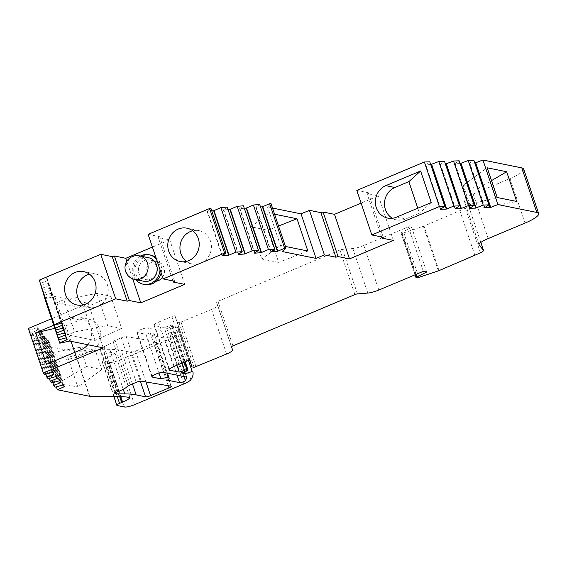 <?xml version="1.0" encoding="UTF-8"?>
<svg xmlns="http://www.w3.org/2000/svg" width="567" height="567" viewBox="0 0 567 567"><rect width="100%" height="100%" fill="white"/><g stroke="black" fill="none" stroke-linecap="round" stroke-linejoin="round"><path stroke-width="0.43" stroke-dasharray="2.83 2.13" d="M83.306 304.833A17.01 15.685 -78.5 0 0 89.111 307.427A17.01 15.685 -78.5 0 0 97.8 306.534A17.01 15.685 -78.5 0 0 108.198 289.142A17.01 15.685 -78.5 0 0 95.88 274.081A17.01 15.685 -78.5 0 0 89.522 274.208M186.479 261.401A17.01 15.685 -78.5 0 0 192.291 263.995A17.01 15.685 -78.5 0 0 200.98 263.102A17.01 15.685 -78.5 0 0 211.378 245.709A17.01 15.685 -78.5 0 0 199.06 230.649A17.01 15.685 -78.5 0 0 192.702 230.776M392.421 218.274A17.01 15.685 -78.5 0 0 396.829 219.946A17.01 15.685 -78.5 0 0 405.525 219.053L419.467 213.192L417.794 208.209M102.131 347.443A4.004 0.822 161.4 0 0 99.863 349.031A4.004 0.822 161.4 0 0 100.168 349.215A4.004 0.822 161.4 0 0 100.529 349.251L109.8 349.343A127.291 26.252 -18.6 0 1 121.175 350.356L130.573 352.27A4.004 0.822 161.4 0 0 135.584 351.108L153.99 343.375A4.004 0.822 161.4 0 0 156.258 341.788A4.004 0.822 161.4 0 0 155.911 341.589L126.25 336.621A4.004 0.822 161.4 0 0 121.288 337.783L115.151 340.363A4.004 0.822 161.4 0 0 113.095 341.525A17.612 3.629 -18.6 0 1 104.03 346.65L102.131 347.443L117.128 391.995M63.78 299.73L74.631 331.964L107.709 325.642L121.643 328.47L95.036 340.448L67.664 334.891L56.813 302.658L84.185 308.214L110.792 296.236L96.865 293.408L63.78 299.73L56.813 302.658L54.744 296.498L88.246 303.302L51.569 318.718M95.036 340.448L84.185 308.214M103.237 347.847L88.246 303.302M69.734 341.05L67.664 334.891L74.631 331.964M28.35 328.477L29.647 330.022L37.578 327.783L38.995 329.47L31.802 332.602L33.155 334.225L41.093 331.978L42.504 333.672L35.31 336.798L36.671 338.421L44.602 336.181L46.019 337.868L38.825 341.001L40.186 342.624L48.117 340.377L49.535 342.071L42.341 345.197L74.461 351.717A4.004 0.822 161.4 0 0 74.816 351.753L104.165 352.036A120.091 24.764 -18.6 0 1 114.895 352.993A12.056 2.488 -18.6 0 1 107.461 357.642A4.805 0.992 161.4 0 0 106.66 357.961L104.569 358.84A4.805 0.992 161.4 0 0 101.84 360.74A4.805 0.992 161.4 0 0 102.209 360.966L109.509 362.448A8.009 1.651 161.4 0 0 119.524 360.137L168.803 339.42A12.807 2.644 161.4 0 0 175.89 335.118A132.593 27.344 161.4 0 0 177.818 327.116A132.593 27.344 161.4 0 0 177.719 326.84L170.1 329.207L166.755 328.527L171.638 326.479A2.403 0.496 161.4 0 0 172.999 325.522A2.403 0.496 161.4 0 0 172.815 325.408L171.957 325.238A2.403 0.496 161.4 0 0 169.526 325.713L164.246 327.584L154.678 325.642A8.009 1.651 -18.6 0 1 154.061 325.267A8.009 1.651 -18.6 0 1 158.611 322.091L171.858 316.528A2.403 0.496 -18.6 0 1 175.047 315.947L176.961 322.339L179.087 322.772L211.59 309.49A10.433 2.155 161.4 0 0 217.522 305.372L216.587 302.261A2.403 0.496 -18.6 0 1 217.955 301.311L339.902 250.054A2.403 0.496 -18.6 0 1 342.468 249.345L352.844 248.516A10.277 2.119 161.4 0 0 363.823 245.504L408.36 226.779L411.706 227.459L401.571 232.555L401.004 233.03L402.336 233.349L423.372 226.318A2.403 0.496 161.4 0 0 424.031 226.07L465.45 208.273A8.009 1.651 161.4 0 0 468.505 205.778A8.009 1.651 161.4 0 0 468.441 205.658L464.217 200.605A16.011 3.303 -18.6 0 1 464.082 200.371A16.011 3.303 -18.6 0 1 473.176 194.034L510.017 178.541A24.02 4.954 161.4 0 0 523.66 169.03M175.047 315.947L190.037 360.492L175.047 315.947M44.821 298.653L54.744 296.498M43.801 295.244L51.59 293.203L52.178 295.18L44.8 298.207M42.334 290.339L50.123 288.298L50.711 290.276L43.333 293.302M40.867 285.435L48.649 283.394L49.244 285.371L41.859 288.397M39.399 280.53L47.181 278.489L47.777 280.467L40.392 283.493M148.122 234.362L159.618 236.694L158.313 237.516L169.717 239.834L152.41 247.106M211.782 210.881L207.111 211.257L210.945 208.415M228.026 209.577L223.363 209.953L227.197 207.104M244.278 208.266L239.614 208.642L243.449 205.8M260.529 206.962L255.859 207.338L259.693 204.489M272.5 208.054L267.553 207.047L270.998 203.581M356.82 190.406L368.316 192.737L367.012 193.56L378.409 195.87L361.108 203.142M430.736 164.593L425.363 164.77L429.8 161.822M445.435 164.09L440.063 164.274L444.5 161.319M460.128 163.587L454.762 163.771L459.199 160.815M474.827 163.083L469.462 163.268L473.899 160.312M145.953 334.296A10.008 2.062 -18.6 0 1 154.153 333.672A10.008 2.062 -18.6 0 1 152.445 335.614L164.579 338.081A3.204 0.659 161.4 0 0 167.733 337.478A3.204 0.659 161.4 0 0 170.362 336.061A126.186 26.018 161.4 0 0 171.78 332.829A4.004 0.822 161.4 0 0 171.78 332.716A4.004 0.822 161.4 0 0 171.475 332.524L148.49 327.861A6.4 1.318 161.4 0 0 141.466 329.321A6.4 1.318 161.4 0 0 136.845 332.248A6.4 1.318 161.4 0 0 137.342 332.553L145.953 334.296L158.994 373.036M484.452 207.813L469.462 163.268M484.813 207.635L469.816 163.083M469.752 208.316L454.762 163.771M470.114 208.139L455.117 163.587M455.053 208.819L440.063 164.274M455.414 208.642L440.424 164.09M440.353 209.322L425.363 164.77M440.715 209.145L425.725 164.593M383.306 237.282L368.316 192.737M381.612 236.942L367.012 193.56M393.399 240.422L378.409 195.87M282.543 251.599L280.474 245.44L285.421 246.447M274.57 214.206L269.623 213.206L267.553 207.047M250.862 226.779L269.623 213.206L280.474 245.44L261.713 259.013L278.68 262.457L267.83 230.223L250.862 226.779L261.713 259.013M270.849 251.883L255.859 207.338M271.182 251.705L256.192 207.153M254.604 253.194L239.614 208.642M254.937 253.01L239.94 208.465M238.353 254.498L223.363 209.953M238.686 254.321L223.696 209.776M222.108 255.809L207.111 211.257M222.434 255.632L207.444 211.08M174.608 281.246L159.618 236.694M172.914 280.899L158.313 237.516M184.707 284.379L169.717 239.834M132.713 278.844L126.81 261.302M61.718 323.19L46.728 278.638M62.179 323.034L47.181 278.489M62.108 323.055L47.777 280.467M61.654 323.204L47.316 280.615M63.185 328.095L48.195 283.543M63.646 327.939L48.649 283.394M63.575 327.96L49.244 285.371M63.121 328.109L48.783 285.52M64.652 332.999L49.662 288.447M65.113 332.843L50.123 288.298M65.049 332.864L50.711 290.276M64.588 333.013L50.257 290.424M66.119 337.904L51.129 293.352M66.58 337.748L51.59 293.203M66.516 337.769L52.178 295.18M66.055 337.918L51.725 295.329M87.743 344.701A17.01 15.685 -78.5 0 0 79.316 317.229A17.01 15.685 -78.5 0 0 70.62 318.122L53.759 325.21M44.637 374.574L29.647 330.022M52.114 372.491L37.124 327.939M52.568 372.328L37.578 327.783M53.985 374.022L38.995 329.47M53.135 373.008L38.542 329.633M45.814 374.248L31.802 332.602M48.152 378.77L33.155 334.225M55.63 376.686L40.64 332.142M56.083 376.531L41.093 331.978M57.501 378.217L42.504 333.672M56.65 377.204L42.05 333.835M49.329 378.444L35.31 336.798M51.661 382.973L36.671 338.421M59.145 380.889L44.148 336.337M59.599 380.726L44.602 336.181M61.009 382.42L46.019 337.868M60.166 381.407L45.566 338.031M52.837 382.647L38.825 341.001M55.176 387.169L40.186 342.624M62.654 385.085L47.663 340.54M63.107 384.929L48.117 340.377M64.525 386.616L49.535 342.071M63.674 385.603L49.081 342.234M56.353 386.843L42.341 345.197M67.834 357.288L77.828 386.992L58.366 383.037L48.372 353.34L67.834 357.288L95.341 350.371L101.805 369.599L86.631 366.516L80.167 347.288L95.341 350.371M129.893 397.545L114.895 352.993M120.58 396.609L107.461 357.642M177.818 327.116L189.024 360.421L177.719 326.84M188.485 360.534L177.11 326.72M184.481 371.924L170.1 329.207M181.745 373.072L166.755 328.527M176.925 365.247L164.246 327.584M189.754 360.364L176.961 322.339M423.351 271.324L408.36 226.779M426.696 272.004L411.706 227.459M474.933 255.519L459.943 210.974M167.442 380.166L152.445 335.614M307.846 250.997L278.68 262.457M267.83 230.223L278.546 226.013M484.87 207.494L478.399 188.265L463.225 185.189L469.696 204.411L484.87 207.494L516.665 201.441M469.696 204.411L497.195 197.493M463.225 185.189L487.202 167.789M478.399 188.265L491.511 180.604M80.167 347.288L48.372 353.34M86.631 366.516L58.366 383.037M101.805 369.599L77.828 386.992M110.792 296.236L121.643 328.47M107.709 325.642L96.865 293.408M54.822 328.371L65.8 325.834L71.01 341.306M74.745 352.412L76.425 357.394L90.366 351.533A17.01 15.685 -78.5 0 0 100.763 334.133A17.01 15.685 -78.5 0 0 88.438 319.079A17.01 15.685 -78.5 0 0 79.749 319.979L65.8 325.834M76.425 357.394L46.388 364.333M431.26 202.547L419.467 213.192M150.779 279.07A10.008 9.228 -78.5 0 0 156.896 268.836A10.008 9.228 -78.5 0 0 149.653 259.984A10.008 9.228 -78.5 0 0 144.535 260.508A10.008 9.228 -78.5 0 0 138.419 270.743A10.008 9.228 -78.5 0 0 145.669 279.595A10.008 9.228 -78.5 0 0 150.779 279.07M162.552 277.235A10.008 9.228 -78.5 0 0 157.25 261.529A10.008 9.228 -78.5 0 0 152.14 262.053A10.008 9.228 -78.5 0 0 146.024 272.288A10.008 9.228 -78.5 0 0 153.274 281.14A10.008 9.228 -78.5 0 0 156.294 281.211M148.526 257.716A12.006 11.071 -78.5 0 0 142.388 258.346A12.006 11.071 -78.5 0 0 135.052 270.622A12.006 11.071 -78.5 0 0 143.749 281.253M160.007 269.686A15.011 13.835 -78.5 0 0 156.449 259.112M161.12 272.989A15.011 13.835 -78.5 0 0 155.897 257.468M150.645 255.079A15.011 13.835 -78.5 0 0 142.976 255.866A15.011 13.835 -78.5 0 0 133.798 271.217A15.011 13.835 -78.5 0 0 144.67 284.499M140.389 256.064A15.011 13.835 -78.5 0 0 135.612 279.602M405.525 219.053L396.404 217.204M525.014 223.093L510.017 178.541M89.451 396.269L74.461 351.717M89.813 396.298L74.816 351.753M119.162 396.581L104.165 352.036M119.658 396.588L106.66 357.961M117.263 396.567L104.569 358.84M117.206 405.511L102.209 360.966M124.499 407L109.509 362.448M134.514 404.682L119.524 360.137M183.793 383.965L168.803 339.42M190.881 379.67L175.89 335.118M186.628 371.024L171.638 326.479M185.069 361.824L172.815 325.408M184.367 362.115L171.957 325.238M182.099 363.071L169.526 325.713M169.32 369.138L154.678 325.642M173.601 366.643L158.611 322.091M186.848 361.073L171.858 316.528M194.077 367.324L179.087 322.772M196.083 366.856L181.093 322.311M226.587 354.035L211.59 309.49M232.513 349.917L217.522 305.372M231.584 346.806L216.587 302.261M232.945 345.863L217.955 301.311M354.892 294.599L339.902 250.054M357.458 293.897L342.468 249.345M367.834 293.061L352.844 248.516M378.813 290.049L363.823 245.504M415.703 274.541L401.571 232.555M416.121 277.653L401.124 233.108M417.326 277.901L402.336 233.349M418.893 277.603L403.902 233.058M438.362 270.87L423.372 226.318M439.028 270.615L424.031 226.07M480.44 252.818L465.45 208.273M480.83 242.478L468.441 205.658M479.037 244.653L464.217 200.605M488.166 238.579L473.176 194.034M128.085 386.07L113.095 341.525M119.02 391.195L104.03 346.65M115.25 393.002L100.529 349.251M123.223 389.246L109.8 349.343M132.472 383.93L121.175 350.356M140.304 381.18L130.573 352.27M145.96 381.96L135.584 351.108M168.229 385.695L153.99 343.375M170.901 386.141L155.911 341.589M141.24 381.166L126.25 336.621M136.278 382.328L121.288 337.783M130.148 384.908L115.151 340.363M177.06 375.163L164.579 338.081M183.999 376.573L170.362 336.061M186.706 377.168L171.78 332.829M186.465 377.076L171.475 332.524M163.487 372.413L148.49 327.861M152.048 376.261L137.342 332.553M79.749 319.979L70.62 318.122M90.366 351.533L81.244 349.676M139.404 255.859A12.006 11.071 -78.5 0 0 133.266 256.49A12.006 11.071 -78.5 0 0 125.931 268.772A12.006 11.071 -78.5 0 0 134.627 279.396M89.111 307.427L76.949 304.961M192.291 263.995L180.122 261.529M396.829 219.946L387.708 218.097M114.853 393.576L99.863 349.031M113.889 396.531L101.84 360.74M185.196 361.767L172.999 325.522M169.058 369.812L154.061 325.267M415.065 274.811L401.004 233.03M480.851 242.463L468.505 205.778M479.072 244.923L464.082 200.371M171.255 386.34L156.258 341.788M167.456 373.214L154.153 333.672M186.77 377.261L171.78 332.716M151.843 376.793L136.845 332.248M88.438 319.079L79.316 317.229M199.06 230.649L186.89 228.182M95.88 274.081L83.718 271.614M149.653 259.984L157.25 261.529M145.669 279.595L153.274 281.14"/><path stroke-width="0.85" d="M85.645 304.068A17.01 15.685 101.5 0 1 76.949 304.961A17.01 15.685 101.5 0 1 64.624 289.907A17.01 15.685 101.5 0 1 75.021 272.507A17.01 15.685 101.5 0 1 83.718 271.614A17.01 15.685 101.5 0 1 96.036 286.668A17.01 15.685 101.5 0 1 85.645 304.068M89.522 274.208A17.01 15.685 -78.5 0 0 87.183 274.981A17.01 15.685 -78.5 0 0 76.906 288.929A17.01 15.685 -78.5 0 0 83.306 304.833M178.201 229.075A17.01 15.685 -78.5 0 0 167.804 246.468A17.01 15.685 -78.5 0 0 180.122 261.529A17.01 15.685 -78.5 0 0 188.818 260.629A17.01 15.685 -78.5 0 0 199.215 243.236A17.01 15.685 -78.5 0 0 186.89 228.182A17.01 15.685 -78.5 0 0 178.201 229.075M192.702 230.776A17.01 15.685 -78.5 0 0 190.363 231.549A17.01 15.685 -78.5 0 0 180.086 245.497A17.01 15.685 -78.5 0 0 186.479 261.401M376.275 207.65A17.01 15.685 -78.5 0 0 387.708 218.097A17.01 15.685 -78.5 0 0 396.404 217.204L431.26 202.547L420.636 170.993L385.78 185.65A17.01 15.685 -78.5 0 0 376.275 207.65M417.794 208.209L408.85 181.638L394.908 187.5A17.01 15.685 -78.5 0 0 385.404 209.507A17.01 15.685 -78.5 0 0 392.421 218.274M117.128 391.995A4.004 0.822 161.4 0 0 114.853 393.576A4.004 0.822 161.4 0 0 115.158 393.767A4.004 0.822 161.4 0 0 115.519 393.796L124.79 393.888A127.291 26.252 -18.6 0 1 136.165 394.908L145.57 396.815A4.004 0.822 161.4 0 0 150.574 395.66L168.98 387.92A4.004 0.822 161.4 0 0 171.255 386.34A4.004 0.822 161.4 0 0 170.901 386.141L141.24 381.166A4.004 0.822 161.4 0 0 136.278 382.328L130.148 384.908A4.004 0.822 161.4 0 0 128.085 386.07A17.612 3.629 -18.6 0 1 119.02 391.195L117.128 391.995M69.734 341.05L103.237 347.847L43.34 373.022L44.637 374.574L52.568 372.328L53.985 374.022L46.792 377.147L48.152 378.77L56.083 376.531L57.501 378.217L50.307 381.35L51.661 382.973L59.599 380.726L61.009 382.42L53.815 385.546L55.176 387.169L63.107 384.929L64.525 386.616L57.331 389.749L89.451 396.269A4.004 0.822 161.4 0 0 89.813 396.298L119.162 396.581A120.091 24.764 -18.6 0 1 129.893 397.545A12.056 2.488 -18.6 0 1 122.458 402.187A4.805 0.992 161.4 0 0 121.65 402.506L119.559 403.385A4.805 0.992 161.4 0 0 116.83 405.292A4.805 0.992 161.4 0 0 117.206 405.511L124.499 407A8.009 1.651 161.4 0 0 134.514 404.682L183.793 383.965A12.807 2.644 161.4 0 0 190.881 379.67A132.593 27.344 161.4 0 0 192.808 371.668A132.593 27.344 161.4 0 0 192.709 371.392L185.09 373.752L181.745 373.072L186.628 371.024A2.403 0.496 161.4 0 0 187.989 370.074A2.403 0.496 161.4 0 0 187.805 369.96L186.947 369.783A2.403 0.496 161.4 0 0 184.516 370.258L179.243 372.129L169.668 370.187A8.009 1.651 -18.6 0 1 169.058 369.812A8.009 1.651 -18.6 0 1 173.601 366.643L186.848 361.073A2.403 0.496 -18.6 0 1 190.037 360.492A2.403 0.496 -18.6 0 1 190.037 360.499L191.951 366.892L194.077 367.324L226.587 354.035A10.433 2.155 161.4 0 0 232.513 349.917L231.584 346.806A2.403 0.496 -18.6 0 1 232.945 345.863L354.892 294.599A2.403 0.496 -18.6 0 1 357.458 293.897L367.834 293.061A10.277 2.119 161.4 0 0 378.813 290.049L423.351 271.324L426.696 272.004L416.568 277.1L415.994 277.582L417.326 277.901L438.362 270.87A2.403 0.496 161.4 0 0 439.028 270.615L480.44 252.818A8.009 1.651 161.4 0 0 483.502 250.323A8.009 1.651 161.4 0 0 483.431 250.21L479.207 245.157A16.011 3.303 -18.6 0 1 479.072 244.923A16.011 3.303 -18.6 0 1 488.166 238.579L525.014 223.093A24.02 4.954 161.4 0 0 538.65 213.582A24.02 4.954 161.4 0 0 536.8 212.448L497.904 204.552L490.377 207.614L484.452 207.813L488.889 204.857L483.204 205.056L475.678 208.117L469.752 208.316L474.189 205.36L468.505 205.559L460.978 208.613L455.053 208.819L459.49 205.864L453.806 206.062L446.279 209.117L440.353 209.322L444.79 206.367L439.375 206.551L371.817 234.951L383.306 237.282L382.002 238.105L393.399 240.422L349.485 258.885L338.074 256.567L335.898 257.212L324.409 254.881L316.039 258.396L282.543 251.599L285.988 248.126L284.648 248.24L277.405 251.358L270.849 251.883L274.69 249.041L268.404 249.544L261.153 252.662L254.604 253.194L258.439 250.345L252.152 250.855L244.901 253.973L238.353 254.498L242.187 251.656L235.9 252.159L228.657 255.278L222.108 255.809L225.942 252.967L224.589 253.073L163.119 278.914L174.608 281.246L173.304 282.068L184.707 284.379L140.786 302.842L129.382 300.531L127.199 301.169L115.718 298.837L54.269 324.671L54.389 325.075L62.179 323.034L62.767 325.011L55.29 328.08L55.857 329.98L63.646 327.939L64.234 329.916L56.757 332.985L57.324 334.884L65.113 332.843L65.701 334.821L58.224 337.897L58.791 339.789L66.58 337.748L67.168 339.725L59.691 342.801L59.811 343.205L69.734 341.05M167.442 380.166L179.569 382.626A3.204 0.659 161.4 0 0 182.73 382.023A3.204 0.659 161.4 0 0 185.359 380.606A126.186 26.018 161.4 0 0 186.77 377.381A4.004 0.822 161.4 0 0 186.77 377.261A4.004 0.822 161.4 0 0 186.465 377.076L163.487 372.413A6.4 1.318 161.4 0 0 156.464 373.866A6.4 1.318 161.4 0 0 151.843 376.793A6.4 1.318 161.4 0 0 152.332 377.098L160.943 378.848A10.008 2.062 -18.6 0 1 169.143 378.217A10.008 2.062 -18.6 0 1 167.442 380.166M538.65 213.582L523.66 169.03A24.02 4.954 161.4 0 0 521.81 167.903L482.907 160L474.827 163.083M51.569 318.718L28.35 328.477L43.34 373.022M44.8 298.207L59.811 343.205M43.333 293.302L58.791 339.789M41.859 288.397L57.324 334.884M40.392 283.493L55.857 329.98M152.41 247.106L125.796 258.297L114.392 255.979L112.209 256.624L100.72 254.292L39.272 280.119L54.389 325.075M225.942 252.967L210.945 208.415L209.592 208.521L148.122 234.362L163.119 278.914M242.187 251.656L227.197 207.104L220.91 207.614L213.66 210.733L211.782 210.881M258.439 250.345L243.449 205.8L237.162 206.303L229.911 209.421L228.026 209.577M274.69 249.041L259.693 204.489L253.406 204.999L246.163 208.117L244.278 208.266M285.988 248.126L270.998 203.581L269.658 203.688L262.408 206.806L260.529 206.962M361.108 203.142L334.487 214.333L323.084 212.023L320.901 212.66L309.419 210.329L301.049 213.851L272.5 208.054M444.79 206.367L429.8 161.822L424.385 162.006L356.82 190.406L371.817 234.951M459.49 205.864L444.5 161.319L438.815 161.51L430.736 164.593M474.189 205.36L459.199 160.815L453.515 161.007L445.435 164.09M488.889 204.857L473.899 160.312L468.207 160.504L460.128 163.587M516.665 201.441L506.664 171.744L487.202 167.789L497.195 197.493L516.665 201.441M497.904 204.552L482.907 160M490.731 207.43L475.741 162.885M490.377 207.614L475.387 163.062M483.204 205.056L468.207 160.504M476.039 207.933L461.042 163.388M475.678 208.117L460.688 163.565M468.505 205.559L453.515 161.007M461.34 208.436L446.342 163.891M460.978 208.613L445.988 164.069M453.806 206.062L438.815 161.51M446.64 208.94L431.65 164.387M446.279 209.117L431.289 164.572M439.375 206.551L424.385 162.006M382.002 238.105L381.612 236.942M349.485 258.885L334.487 214.333M338.074 256.567L323.084 212.023M335.898 257.212L320.901 212.66M324.409 254.881L309.419 210.329M316.039 258.396L301.049 213.851M285.421 246.447L307.846 250.997L296.995 218.756L274.57 214.206M284.648 248.24L269.658 203.688M277.731 251.174L262.741 206.629M277.405 251.358L262.408 206.806M268.404 249.544L253.406 204.999M261.486 252.485L246.496 207.94M261.153 252.662L246.163 208.117M252.152 250.855L237.162 206.303M245.235 253.796L230.245 209.244M244.901 253.973L229.911 209.421M235.9 252.159L220.91 207.614M228.99 255.1L213.993 210.555M228.657 255.278L213.66 210.733M224.589 253.073L209.592 208.521M173.304 282.068L172.914 280.899M140.786 302.842L132.713 278.844M126.81 261.302L125.796 258.297M129.382 300.531L114.392 255.979M127.199 301.169L112.209 256.624M115.718 298.837L100.72 254.292M54.269 324.671L39.272 280.119M62.767 325.011L62.108 323.055M62.313 325.167L61.654 323.204M55.29 328.08L40.292 283.535M64.234 329.916L63.575 327.96M63.78 330.072L63.121 328.109M56.757 332.985L41.767 288.44M65.701 334.821L65.049 332.864M65.248 334.977L64.588 333.013M58.224 337.897L43.234 293.345M67.168 339.725L66.516 337.769M66.715 339.881L66.055 337.918M59.691 342.801L44.701 298.249M53.759 325.21L35.764 332.779L46.388 364.333L81.244 349.676A17.01 15.685 -78.5 0 0 87.743 344.701M53.532 374.185L53.135 373.008M46.792 377.147L45.814 374.248M57.047 378.38L56.65 377.204M50.307 381.35L49.329 378.444M60.556 382.583L60.166 381.407M53.815 385.546L52.837 382.647M64.071 386.779L63.674 385.603M57.331 389.749L56.353 386.843M122.458 402.187L120.58 396.609M192.1 371.265L188.485 360.534M185.09 373.752L184.481 371.924M179.243 372.129L176.925 365.247M191.951 366.892L189.754 360.364M160.943 378.848L158.994 373.036M278.546 226.013L296.995 218.756M491.511 180.604L506.664 171.744M35.764 332.779L54.822 328.371M71.01 341.306L74.745 352.412M408.85 181.638L420.636 170.993M156.294 281.211A10.008 9.228 -78.5 0 0 158.384 280.615A10.008 9.228 -78.5 0 0 162.552 277.235M134.627 279.396L143.749 281.253A12.006 11.071 -78.5 0 0 149.886 280.622A12.006 11.071 -78.5 0 0 157.222 268.34A12.006 11.071 -78.5 0 0 148.526 257.716L139.404 255.859A12.006 12.006 0 0 0 125.243 265.243A12.006 12.006 0 0 0 134.627 279.396A12.006 11.071 -78.5 0 0 140.765 278.766A12.006 11.071 -78.5 0 0 147.47 263.237A12.006 11.071 -78.5 0 0 139.404 255.859M135.612 279.602A15.011 13.835 -78.5 0 0 143.153 284.195A15.011 13.835 -78.5 0 0 150.822 283.401A15.011 13.835 -78.5 0 0 160.007 269.686M156.449 259.112A15.011 13.835 -78.5 0 0 149.121 254.767A15.011 13.835 -78.5 0 0 141.452 255.561A15.011 13.835 -78.5 0 0 140.389 256.064M143.153 284.195L144.67 284.499A15.011 13.835 -78.5 0 0 152.346 283.713A15.011 13.835 -78.5 0 0 161.12 272.989M155.897 257.468A15.011 13.835 -78.5 0 0 150.645 255.079L149.121 254.767M536.8 212.448L521.81 167.903M121.65 402.506L119.658 396.588M119.559 403.385L117.263 396.567M187.805 369.96L185.069 361.824M186.947 369.783L184.367 362.115M184.516 370.258L182.099 363.071M169.668 370.187L169.32 369.138M416.568 277.1L415.703 274.541M483.431 250.21L480.83 242.478M479.207 245.157L479.037 244.653M115.519 393.796L115.25 393.002M124.79 393.888L123.223 389.246M136.165 394.908L132.472 383.93M145.57 396.815L140.304 381.18M150.574 395.66L145.96 381.96M168.98 387.92L168.229 385.695M179.569 382.626L177.06 375.163M185.359 380.606L183.999 376.573M152.332 377.098L152.048 376.261M394.908 187.5L385.78 185.65M116.83 405.292L113.889 396.531M187.989 370.074L185.196 361.767M415.994 277.582L415.065 274.811M483.502 250.323L480.851 242.463M169.143 378.217L167.456 373.214"/></g></svg>
